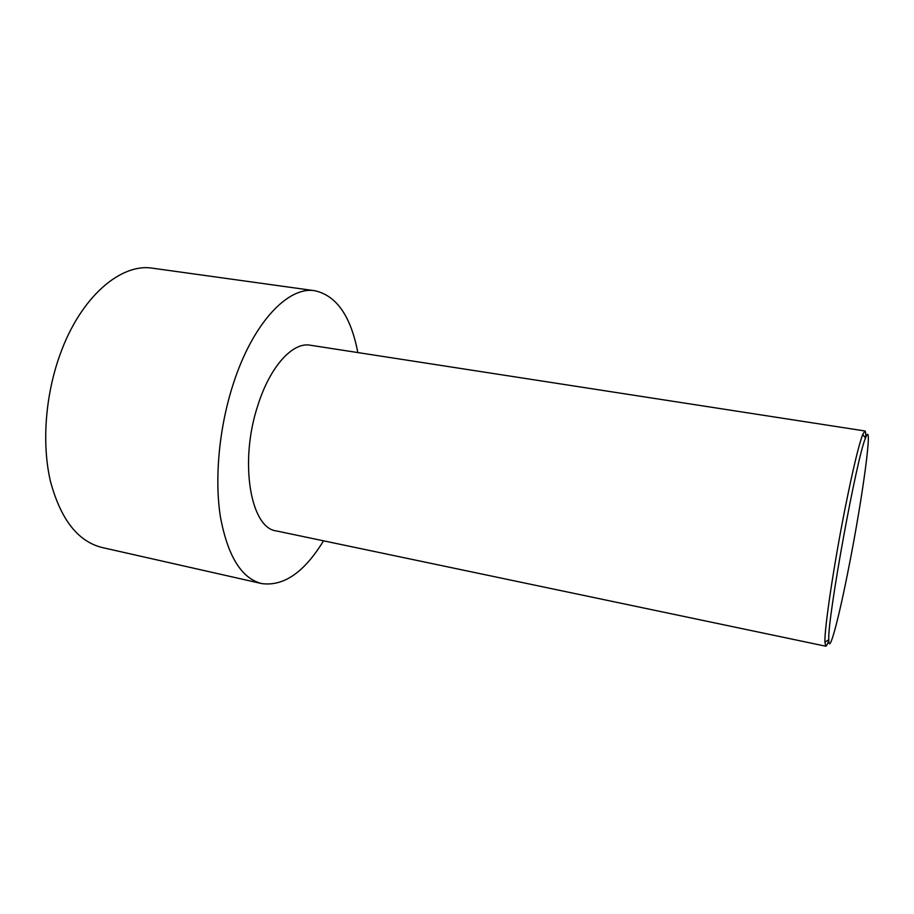 <?xml version="1.0" encoding="UTF-8"?>
<svg xmlns="http://www.w3.org/2000/svg" width="914" height="914" viewBox="0 0 914 914"><rect width="100%" height="100%" fill="white"/><g stroke="black" fill="none" stroke-linecap="round" stroke-linejoin="round"><path stroke-width="1.37" d="M323.545 540.825C304.259 572.347 283.626 586.594 261.644 583.566L102.025 547.497C77.919 541.465 60.735 519.438 50.476 481.438C41.713 444.295 45.186 395.705 59.97 354.781C80.512 296.924 120.911 262.718 152.867 268.248L314.953 290.755C336.603 295.668 350.885 316.267 357.82 352.564M261.644 583.566C241.502 578.425 227.769 556.238 220.434 516.981C214.356 478.559 219.109 427.512 233.196 384.143C252.801 322.825 288.31 285.876 314.953 290.755M865.729 437.509C865.855 433.305 865.581 431.134 864.918 430.974L862.702 434.504C858.703 445.164 852.865 469.602 845.199 507.818C833.922 564.338 824.337 628.706 824.908 642.119L825.73 646.198C826.405 646.278 827.421 644.336 828.792 640.371M825.73 646.198L276.382 530.931C250.527 528.258 238.977 461.821 257.874 405.359C270.076 366.365 292.777 341.813 310.2 345.206L864.918 430.974M849.243 565.046C862.987 495.525 873.681 416.19 865.501 438.069C856.784 457.069 827.319 618.904 828.781 639.766C828.758 656.903 839.052 617.67 849.243 565.046M865.501 438.069L862.702 434.504M828.781 639.766L824.908 642.119"/></g></svg>
